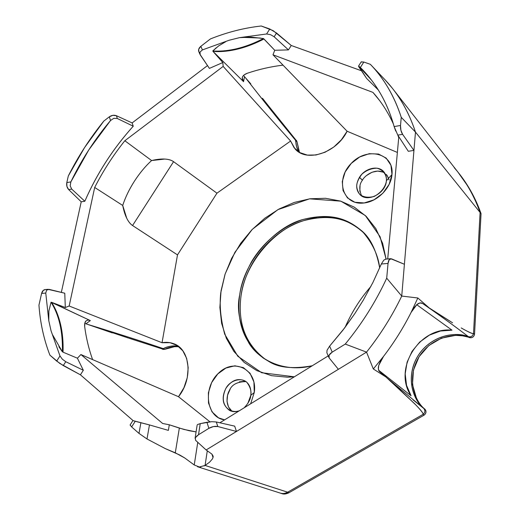 <?xml version="1.0" encoding="UTF-8"?>
<svg xmlns="http://www.w3.org/2000/svg" width="520" height="520" viewBox="0 0 520 520"><rect width="100%" height="100%" fill="white"/><g stroke="black" fill="none" stroke-linecap="round" stroke-linejoin="round"><path stroke-width="0.78" d="M361.147 61.991L363.844 62.036L370.357 64.324L371.15 65.156C384.397 79.138 394.426 96.531 401.251 117.325L415.48 132.093L480.103 212.478L415.48 132.093C408.584 111.377 398.482 93.997 385.197 79.963L392.074 87.9C402.084 100.438 409.89 115.167 415.48 132.093L401.739 296.069L404.404 264.271L391.495 258.83L389.253 259.591L388.037 263.425L386.704 278.174L401.739 296.069C392.158 315.945 380.425 334.633 366.541 352.131L345.254 344.078L332.209 352.137L329.101 355.16L329.141 357.916L338.377 369.31L366.541 352.131L373.328 368.973L383.519 356.421L380.549 360.997L378.723 365.456L378.385 369.213L379.672 371.703L385.931 377L379.672 371.703C378.293 370.494 377.975 368.413 378.723 365.456L383.519 356.421C394.121 342.55 403.306 327.892 411.086 312.455L416.884 304.57C419.081 302.822 420.94 302.439 422.454 303.427L429.188 307.925L422.454 303.427L419.894 302.965L416.884 304.57L413.829 307.911L411.086 312.455L417.833 297.986L429.188 307.925L452.55 322.79L441.188 315.692M426.354 306.098C442.065 317.025 456.099 327.236 468.462 336.719C471.107 337.207 472.797 336.109 473.519 333.418C473.154 334.094 469.755 332.663 463.32 329.127L461.214 327.938C468.969 332.377 473.07 334.204 473.519 333.418L480.103 212.478C474.682 197.314 467.331 183.898 458.042 172.237M396.767 386.724L415.942 405.054C421.181 410.553 423.553 413.654 423.053 414.369L287.658 492.2C284.791 493.623 282.347 493.928 280.319 493.11L280.274 493.097M416.416 398.067L412.484 384.514L413.452 370.149L419.126 356.642L428.831 345.54L441.454 338.143L455.559 335.354L462.657 335.842L471.133 337.772L472.745 337.175L473.96 335.933L474.532 334.321L481.052 213.629L474.532 334.321L473.519 333.418L474.532 334.321C473.811 337.006 472.128 338.098 469.488 337.61C458.12 332.501 433.03 335.153 419.126 356.642C405.893 378.528 414.973 401.622 424.885 409.156L423.748 408.434L424.885 409.156C426.55 411.236 426.316 413.205 424.197 415.077L289.068 492.687L287.658 492.2L423.053 414.369L424.197 415.077L423.053 414.369C425.178 412.497 425.412 410.521 423.748 408.434L387.738 378.599M239.688 294.99C236.457 309.069 239.583 325.202 249.073 343.395C259.682 360.568 284.778 372.788 312.228 365.781C292.949 369.213 278.414 367.731 268.625 361.322L263.497 358.202C244.14 343.291 236.203 322.218 239.688 294.99C243.867 260.981 275.125 226.772 302.855 219.531C331.123 212.342 347.126 218.972 360.503 229.853C369.863 236.964 376.259 249.652 379.691 267.911C378.255 255.651 372.827 243.893 363.415 232.622C356.083 225.894 347.159 220.942 336.648 217.763C325.442 216.002 313.944 216.665 302.159 219.752C278.941 227.922 261.06 245.459 251.394 262.002C244.888 274.417 240.988 285.409 239.688 294.99M294.365 376.805L261.658 372.729L237.796 356.246L224.679 334.132C220.623 318.877 219.323 305.058 220.779 292.682L225.134 274.007L234.93 252.265L252.278 229.365L277.979 209.599L309.543 198.842L340.828 201.162L365.313 215.514L380.055 236.659L386.094 259.11L382.616 243.302L375.83 228.579L366.216 216.392L354.263 207.142L340.516 201.071L325.559 198.289L309.959 198.783L294.281 202.43L279.045 209.014L264.752 218.264L251.83 229.833L240.682 243.328L231.647 258.317L225.024 274.339L221.046 290.882L219.882 307.424L221.637 323.414L226.337 338.279L233.903 351.462L244.172 362.414L256.841 370.63L271.499 375.668L287.619 377.215L294.365 376.805M130.104 424.957L131.638 426.933L135.233 421.285L140.888 422.747L138.99 433.387L146.998 438.971L165.315 448.617L146.998 438.971L149.454 424.925L168.369 430.385L169.312 424.788L179.342 428.084L175.292 452.816L165.315 448.617L179.712 454.981L184.724 457.957L194.233 464.971L197.769 442.306L194.233 464.971L184.724 457.957L175.292 452.816L179.342 428.084L189.098 430.69L196.086 431.899L183.865 429.423L169.312 424.788L162.643 423.488L169.312 424.788L168.369 430.385L149.454 424.925L146.998 438.971L138.99 433.387L131.638 426.933L135.233 421.285L133.835 420.862M378.651 370.247L411.06 395.746L406.529 385.313L405.191 373.828L407.095 362.206L412.061 351.344L419.692 342.069L429.403 335.107L440.459 331.019L452.01 330.168L416.728 304.7L452.01 330.168C419.374 326.534 392.737 368.999 411.06 395.746L378.651 370.247M219.869 422.793L328.211 355.907L219.869 422.793M198.887 51.85L198.705 49.238L200.85 46.306L210.418 38.935C227.201 32.207 244.147 27.891 261.248 26L273.195 30.661L291.265 45.493L276.549 33.014L269.789 29.003L266.591 33.982L270.55 34.671L274.137 36.77L276.549 33.014L274.137 36.77L288.45 49.894L291.265 45.493L361.472 70.772L291.265 45.493L288.45 49.894L274.742 50.277L263.53 38.63L261.722 39.397L263.53 38.63L264.024 39.039L274.742 50.277L288.45 49.894L274.137 36.77L270.55 34.671L266.591 33.982L239.493 37.654L266.591 33.982L269.789 29.003L261.248 26C244.147 27.891 227.201 32.207 210.418 38.935L200.85 46.306C198.874 47.97 198.172 49.718 198.757 51.565L198.874 51.825M384.761 173.095C375.869 167.284 364.416 175.669 362.434 180.239C359.216 184.243 358.943 189.469 361.621 195.923M388.635 178.237L386.288 174.401M362.407 180.284L359.482 177.3C364.929 168.155 378.293 164.977 383.773 171.756C385.814 174.167 386.692 177.164 386.399 180.739C385.788 193.303 367.601 202.8 360.068 194.714C355.797 189.963 355.596 184.158 359.482 177.3L362.459 180.2M246.038 381.615C237.269 381.687 231.725 384.644 229.405 390.5C226.603 394.823 225.011 405.951 232.271 411.411M244.205 407.765C248.43 403.254 250.62 399.12 250.79 395.375C251.576 391.203 250.25 386.834 246.818 382.272C240.792 376.844 230.165 380.848 226.272 387.686C223.86 392.145 222.865 396.344 223.294 400.276C223.652 406.549 230.406 413.757 239.33 410.781C235.775 412.087 232.492 411.95 229.483 410.358C222.716 405.236 221.514 397.911 225.862 388.375C231.764 379.847 238.42 377.546 245.837 381.466C249.795 384.612 251.446 389.246 250.79 395.375L247.786 403.54M361.4 230.666C348.114 219.96 332.007 213.343 303.843 220.61C276.198 227.922 245.174 261.995 241.033 295.834C237.569 323.011 245.511 344.051 264.856 358.95L268.808 361.419M268.983 361.524L269.978 362.063M295.353 139.321L296.998 141.733L295.822 140.608C295.75 144.228 296.673 147.979 298.603 151.853L296.556 146.549L295.373 139.347M299.033 151.437L296.998 141.733L299.494 152.412M295.822 140.615L295.789 140.257M295.25 139.224L294.314 138.788M296.387 140.303L296.998 141.733L295.822 140.608C280.241 121.83 263.51 100.939 245.622 77.942L250.809 83.889L245.622 77.942C263.51 100.939 280.241 121.83 295.822 140.608M197.496 466.719L280.462 493.155C282.945 493.838 285.344 493.526 287.658 492.2L289.068 492.687C286.208 494.111 283.764 494.41 281.736 493.591L280.319 493.11M345.131 327.275C351.585 312.39 360.172 298.779 370.897 286.449C360.172 298.786 351.591 312.383 345.131 327.269M328.822 357.37C328.367 355.68 329.492 353.932 332.209 352.137L329.628 346.132L342.771 330.356L354.816 313.632L344.565 328.016L329.628 346.132L327.054 350.246L326.859 352.729L328.75 357.168M161.707 348.771L163.274 348.621C140.413 340.866 115.18 332.774 87.575 324.356L86.002 323.745L90.311 320.593L51.675 302.354L65.312 307.522L69.16 306L162.045 342.726C166.075 342.017 169.878 342.316 173.459 343.629C190.099 348.822 193.44 378.209 178.503 396.708L80.906 354.543L77.409 358.202L83.33 370.279L65.761 361.706L62.355 359.203L59.975 355.953L56.68 361.088L63.277 365.579L65.761 361.706L63.277 365.579L80.425 374.816L83.33 370.279L65.761 361.706L62.355 359.203L59.975 355.953L51.044 330.792L48.782 320.678L45.76 293.065L46.644 290.089L49.173 289.387L64.766 293.209L65.312 307.522L51.044 302.211C59.098 315.042 62.881 331.572 62.387 351.812L63.037 352.072C63.531 331.832 59.742 315.302 51.682 302.478L51.044 302.211L48.886 310.986L48.782 320.678L51.044 330.792L59.975 355.953L56.68 361.088L49.881 355.121C43.843 339.411 40.196 322.745 38.948 305.123L41.607 293.43L43.323 290.355L45.357 289.569M49.023 310.043L48.795 311.721M52.358 304.382C59.079 316.154 62.445 330.837 62.459 348.439M52.494 334.672L62.387 351.812L58.884 346.704M263.432 38.526L260.865 39.826C252.779 43.81 244.829 46.755 237.036 48.652C229.242 50.525 221.884 51.337 214.955 51.09L215.442 51.558L214.955 51.09L212.771 50.973L214.955 51.09C221.884 51.343 229.242 50.531 237.036 48.652C229.249 50.531 221.891 51.343 214.955 51.09C221.884 51.337 229.249 50.525 237.036 48.652C244.829 46.755 252.779 43.816 260.865 39.826C252.772 43.816 244.829 46.755 237.036 48.652C244.829 46.748 252.779 43.81 260.865 39.826L261.333 40.326L260.865 39.826L263.432 38.526L251.186 37.135L239.493 37.654L229.183 40.235L202.404 49.92L229.183 40.235L239.493 37.654M215.442 51.558C229.58 52.045 244.881 48.302 261.333 40.326L263.842 39.052L261.372 40.105L261.034 39.748L261.333 40.326C253.247 44.304 245.31 47.242 237.517 49.134C229.723 51.012 222.372 51.818 215.442 51.558M429.188 307.925L417.833 297.986L411.086 312.455C403.306 327.892 394.121 342.55 383.519 356.421L373.328 368.973L366.541 352.131C380.425 334.633 392.158 315.945 401.739 296.069L417.833 297.986L401.739 296.069L386.704 278.174C375.798 301.743 361.978 323.713 345.254 344.078L332.209 352.137L329.628 346.132L327.054 350.246L326.859 352.729M358.663 66.612L358.637 66.092L360.366 67.502L363.844 62.036L370.357 64.324C377.098 71.331 383.084 79.274 388.31 88.147C393.536 97.032 397.846 106.763 401.251 117.325L400.51 125.483L400.901 130.254L402.603 134.335L413.946 150.417L415.48 132.093L401.251 117.325L400.51 125.483L394.134 126.575L397.793 135.129L402.603 134.335C401.037 131.84 400.341 128.888 400.51 125.483L394.134 126.575L395.714 131.053M211.9 421.668L206.941 422.279L208.871 428.331L198.51 434.733L195.332 437.749L195.533 440.258L206.135 449.969L236.483 431.457L217.808 426.53L213.453 426.556L208.871 428.331C211.998 426.582 214.975 425.978 217.808 426.53L216.294 421.974M130.059 425.054L132.906 420.589L149.454 424.925L140.888 422.747L138.99 433.387L131.638 426.933L130.156 424.912M68.315 175.962C78.143 156.442 89.973 138.144 103.812 121.076L109.337 116.812L110.526 120.53L113.789 118.333L117.319 118.502L133.244 126.21L132.132 122.928L207.493 65.585L132.132 122.928L116.409 115.713L117.319 118.502L133.244 126.21C112.99 148.714 96.856 173.725 84.825 201.253L71.715 189.092L68.666 189.592L81.224 201.812L84.825 201.253L71.715 189.092L70.174 185.809L70.857 181.903C81.465 159.848 94.685 139.392 110.526 120.53L88.719 150.013L70.857 181.903L66.807 182.598L68.315 175.962L84.552 147.595L103.812 121.076L109.337 116.812L110.526 120.53L113.789 118.333L117.319 118.502L116.409 115.713C114.056 114.835 111.696 115.206 109.337 116.812L112.879 115.323L116.409 115.713L132.132 122.928L133.244 126.21C123.195 137.332 114.088 149.208 105.937 161.837C97.786 174.473 90.747 187.609 84.825 201.253L81.224 201.812L68.666 189.592L66.918 186.42L66.807 182.598L68.315 175.962M242.444 77.025L242.216 79.424L243.549 81.672L213.129 51.519L212.869 51.07L213.779 51.032L212.869 51.07L213.129 51.519L222.82 62.53L209.397 68.393L200.233 54.886L199.966 52.111L202.404 49.92L200.85 46.306L202.404 49.92L199.966 52.111L199.862 54.145L209.397 68.393L222.82 62.53L223.165 66.41L124.826 140.745L151.6 160.544C145.516 166.075 139.796 172.939 134.446 181.149C129.162 189.449 125.249 197.548 122.713 205.452L94.685 187.453C103.109 170.892 113.152 155.324 124.826 140.745L151.6 160.544L164.743 159.062C168.5 159.263 171.444 160.134 173.569 161.674L216.951 193.18L177.495 254.898L162.045 342.726L169.969 342.68L177.099 345.429L182.832 350.812L186.647 358.416L188.188 367.634L187.272 377.676L183.95 387.666L178.503 396.708L209.917 421.791L178.503 396.708L80.906 354.543L162.643 423.488L80.906 354.543L77.409 358.202L63.083 352.183L77.409 358.202L83.33 370.279L80.425 374.816L59.742 363.402L49.881 355.121C43.843 339.411 40.196 322.745 38.948 305.123L41.607 293.43L45.76 293.065L48.782 320.678M225.719 41.698L218.699 45.864L212.771 50.973L216.249 47.775M397.722 135.024L408.298 151.287L413.946 150.417L402.603 134.335L397.793 135.129L408.298 151.287L413.946 150.417L404.404 264.271L390.669 258.694C389.246 258.96 388.375 260.539 388.037 263.425L386.704 278.174C375.798 301.743 361.978 323.713 345.254 344.078L366.541 352.131L338.377 369.31L329.141 357.916M162.897 348.771L163.28 348.628C167.427 346.404 172.361 345.566 178.094 346.099C173.232 345.41 168.292 346.249 163.274 348.621C140.413 340.866 115.18 332.774 87.575 324.356L112.32 332.904M161.74 348.777L129.012 338.228M262.476 98.293L270.452 108.342M133.146 420.654L80.425 374.816L133.146 420.654M128.369 338.026L84.76 323.408M61.334 292.37L81.224 201.812L61.334 292.37M243.62 75.38L244.498 76.674L243.549 81.672L242.197 77.785L242.411 77.109C243.016 75.537 244.654 74.25 247.319 73.242C259.142 69.27 271.043 66.573 283.03 65.15C271.043 66.573 259.142 69.27 247.319 73.242L244.231 74.848M89.499 320.275L87.822 320.099L85.865 321.087L84.753 323.427L84.695 326.768C86.216 338.15 88.849 349.089 92.593 359.593C88.849 349.089 86.216 338.15 84.695 326.768C84.422 324.006 84.831 322.088 85.924 321.022L86.236 320.736M62.387 351.812L63.037 352.072C63.368 342.115 62.55 332.917 60.587 324.48C58.611 316.056 55.647 308.718 51.682 302.478L90.311 320.593L86.002 323.745M212.881 457.938L213.174 456.228L211.919 454.129L206.135 449.969L211.919 454.129L213.025 457.516L212.322 459.05L209.508 462.241L205.075 465.439L287.658 492.2L205.075 465.433L204.119 465.959M200.727 466.96L198.575 466.934M378.3 89.966L366.672 78.481L358.637 66.092L371.527 80.151C381.557 93.23 389.09 108.7 394.134 126.575C390.78 114.537 386.23 103.558 380.497 93.633C374.751 83.727 368.043 75.016 360.366 67.502L363.844 62.036L361.192 61.893M45.078 289.588C43.375 289.848 42.211 291.128 41.607 293.43L45.76 293.065L46.644 290.089L48.016 289.334L64.766 293.209L65.312 307.522L69.16 306L162.045 342.726L177.495 254.898L132.561 225.524L173.569 161.674C171.477 160.16 168.532 159.282 164.743 159.062C161.174 158.847 156.793 159.347 151.6 160.544M209.567 462.189L205.069 465.439L207.292 450.801L205.069 465.439L199.362 466.999L194.233 464.971M196.553 436.209L198.51 434.733L200.239 423.631L211.79 421.675L216.32 421.98L234.683 426.134L236.483 431.457L338.377 369.31L236.483 431.457L234.683 426.134L216.32 421.98L217.808 426.53L236.483 431.457L206.135 449.969L195.533 440.258L195.332 437.749M244.498 76.674L245.622 77.942L244.498 76.674L243.549 81.672L213.129 51.519L222.82 62.53L223.165 66.41L290.608 141.031L294.931 148.714C306.183 162.747 336.583 153.147 347.106 131.242L272.987 54.795L274.742 50.277L272.987 54.795L372.912 92.385L375.713 95.622C382.675 103.955 388.57 113.419 393.406 124.033C387.92 112.008 381.089 101.459 372.912 92.385L379.652 100.607L372.912 92.385L272.987 54.795L347.106 131.242L397.378 152.445L347.106 131.242L341.367 139.815L333.794 147.03L325.078 152.23L315.991 154.993L307.346 155.109L299.851 152.613L294.132 147.778L290.608 141.031L216.951 193.18L290.608 141.031L223.165 66.41L124.826 140.745C113.152 155.324 103.109 170.892 94.685 187.453L69.16 306L94.685 187.453L122.713 205.452C123.76 210.704 125.099 214.962 126.724 218.218C128.447 221.669 130.397 224.107 132.561 225.524L173.569 161.674L216.951 193.18L177.495 254.898L132.561 225.524C130.364 224.088 128.414 221.65 126.724 218.218L122.713 205.452C125.418 197.184 129.331 189.085 134.446 181.149L134.849 180.531M364.188 202.956L354.854 202.261L347.457 197.899L343.063 190.613L342.271 181.532L345.144 172.003L351.24 163.41L359.678 156.982L369.239 153.686L378.547 154.044L386.172 158.087L390.923 165.256L391.989 174.493L389.149 184.359L382.824 193.278L374.029 199.817L364.188 202.956C342.784 205.933 334.867 179.654 351.24 163.41C366.906 146.432 394.251 153.062 391.989 174.493C391.072 187.844 377.572 201.591 364.188 202.956M254.28 392.476L250.79 395.375L254.28 392.476C257.686 369.531 234.351 357.63 218.751 372.976C202.638 387.419 205.894 417.586 224.627 419.854L218.478 417.826L212.004 411.84L208.488 403.039L208.37 392.788L211.64 382.59L217.783 373.925L225.921 368.037L234.884 365.807L243.36 367.621L250.061 373.282L253.922 381.999L254.28 392.476L250.647 403.793M366.672 78.481L358.982 67.106M397.93 135.343L398.716 137.651L397.93 135.343M260.383 38.025L242.151 37.343M385.808 259.136L383.806 260.117L381.335 264.011L388.037 263.425L381.335 264.011L372.95 282.412L363.155 300.372L372.95 282.412L381.335 264.011L383.806 260.117L385.879 259.129M197.405 424.593L200.239 423.631L198.51 434.733L208.871 428.331L206.941 422.279L200.057 423.663M197.145 425.126L195.072 438.353M178.932 346.736C173.453 346.353 168.721 347.217 164.736 349.329L163.274 348.621L164.736 349.329L162.988 349.401L161.623 348.738M428.344 307.476C443.241 317.889 456.612 327.639 468.462 336.719L469.488 337.61L468.462 336.719C457.074 331.604 431.938 334.276 418.002 355.81C404.736 377.754 413.816 400.887 423.748 408.434L413.029 399.861M213.311 51.448L215.234 51.357L213.311 51.448M354.816 313.632L363.155 300.372L354.816 313.632M387.712 258.967L398.716 137.651L387.712 258.967M457.938 172.114C467.734 184.087 475.436 197.925 481.052 213.629L480.103 212.478C474.481 196.749 466.765 182.884 456.957 170.892M456.729 170.619L454.2 167.635M457.912 172.075L468.656 187.317C473.584 195.436 477.711 204.211 481.052 213.629L480.103 212.478L473.519 333.418M66.807 182.598C66.346 185.361 66.963 187.694 68.666 189.592L71.715 189.092L70.174 185.809L70.857 181.903L66.807 182.598M386.399 180.739C386.834 176.326 384.527 170.306 376.987 168.194C371.228 168.317 366.178 170.339 361.835 174.258C358.846 178.269 357.156 181.792 356.759 184.834C356.506 187.857 357.494 191.042 359.729 194.376C363.402 197.256 368.231 197.944 374.205 196.436C382.466 192.056 386.009 185.146 386.399 180.739L391.989 174.493L386.399 180.739M162.916 349.369L164.736 349.329L174.753 346.619L178.925 346.736M281.288 493.441L283.816 493.987L289.068 492.687L424.197 415.077L425.406 413.835L425.984 412.197L425.796 410.514L424.885 409.156M231.875 411.119L228.501 406.959L227.006 401.356L227.572 395.154L230.139 389.246M239.363 381.823L244.706 381.342M366.606 175.481L371.956 172.263L377.709 171.067L382.987 172.094M386.997 175.214L389.103 179.978M359.834 191.425L360.054 185.828M241.033 295.834C242.457 286.286 245.414 277.03 249.912 268.073C254.41 259.123 260.137 251.036 267.092 243.828C274.053 236.613 281.808 230.75 290.349 226.245C298.903 221.734 307.69 218.927 316.726 217.822M373.328 368.973L385.931 377L373.328 368.973M423.053 414.369C423.605 413.537 420.817 410.007 414.7 403.78L385.931 377M468.462 336.719C450.469 330.226 428.551 338.819 418.002 355.81C407.335 372.729 409.526 395.772 423.748 408.434M458.022 172.218L392.054 87.88M424.756 305.006L426.348 306.098M360.503 229.853L361.153 230.438M371.15 65.163L385.19 79.957M199.823 54.054L198.705 51.428M295.406 139.38L269.406 107.016M213.025 457.516L213.181 456.463M377.052 97.253L375.707 95.615M390.403 258.726L385.444 259.168M361.296 61.763L358.547 66.079M47.892 289.341L44.876 289.614"/></g></svg>
